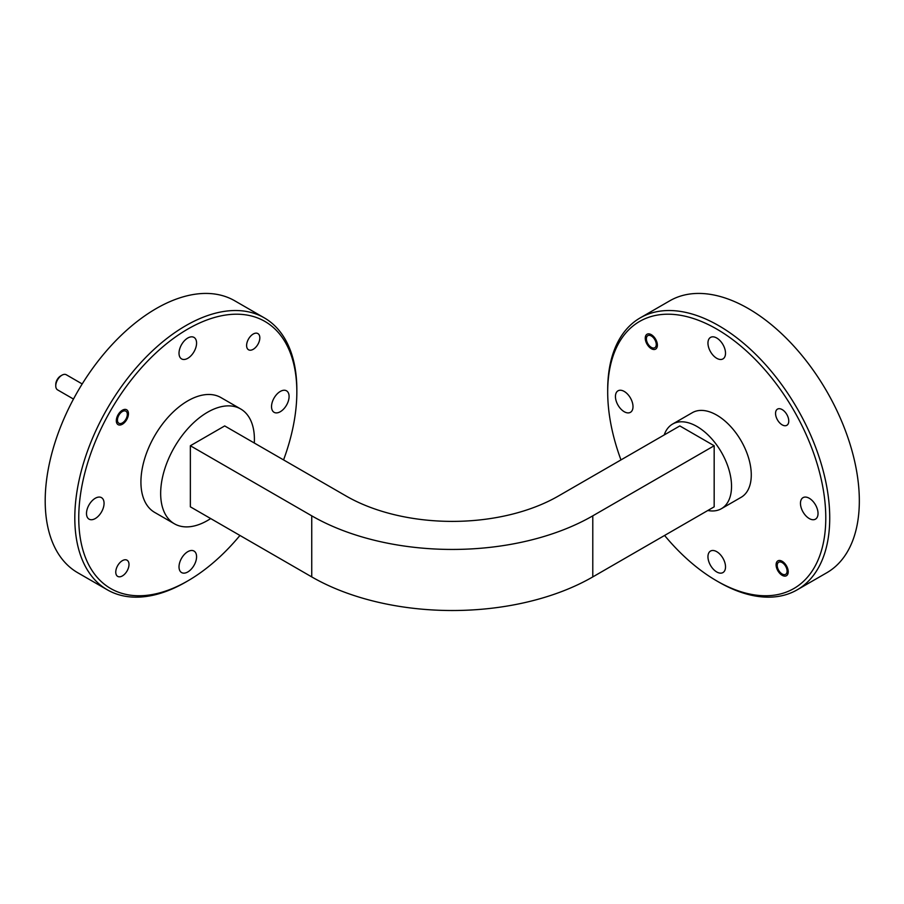 <?xml version="1.0" encoding="UTF-8"?>
<svg xmlns="http://www.w3.org/2000/svg" width="904" height="904" viewBox="0 0 904 904"><rect width="100%" height="100%" fill="white"/><g stroke="black" fill="none" stroke-linecap="round" stroke-linejoin="round"><path stroke-width="1.36" d="M782.152 409.58A9.345 5.401 -120 0 0 777.485 409.116A9.345 5.401 -120 0 0 776.05 416.608A9.345 5.401 -120 0 0 782.152 424.846A9.345 5.401 -120 0 0 786.83 425.309A9.345 5.401 -120 0 0 788.265 417.817A9.345 5.401 -120 0 0 782.152 409.58M782.152 561.282A8.588 4.961 -120 0 0 777.869 560.864A8.588 4.961 -120 0 0 776.547 567.735A8.588 4.961 -120 0 0 782.152 575.306A8.588 4.961 -120 0 0 786.446 575.724A8.588 4.961 -120 0 0 787.768 568.853A8.588 4.961 -120 0 0 782.152 561.282M651.321 334.672A8.588 4.961 -120 0 0 647.027 334.243A8.588 4.961 -120 0 0 645.716 341.124A8.588 4.961 -120 0 0 651.321 348.684A8.588 4.961 -120 0 0 655.615 349.113A8.588 4.961 -120 0 0 656.925 342.232A8.588 4.961 -120 0 0 651.321 334.672M809.249 518.546A12.419 7.175 60 0 1 801.136 507.596A12.419 7.175 60 0 1 803.046 497.641A12.419 7.175 60 0 1 809.249 498.262A12.419 7.175 60 0 1 817.363 509.201A12.419 7.175 60 0 1 815.464 519.156A12.419 7.175 60 0 1 809.249 518.546M716.736 571.961A12.419 7.175 60 0 1 708.623 561.011A12.419 7.175 60 0 1 710.533 551.056A12.419 7.175 60 0 1 716.736 551.677A12.419 7.175 60 0 1 724.85 562.616A12.419 7.175 60 0 1 722.951 572.571A12.419 7.175 60 0 1 716.736 571.961M624.223 411.715A12.419 7.175 60 0 1 616.11 400.766A12.419 7.175 60 0 1 618.008 390.822A12.419 7.175 60 0 1 624.223 391.432A12.419 7.175 60 0 1 632.337 402.382A12.419 7.175 60 0 1 630.438 412.326A12.419 7.175 60 0 1 624.223 411.715M716.736 358.3A12.419 7.175 60 0 1 708.623 347.351A12.419 7.175 60 0 1 710.533 337.407A12.419 7.175 60 0 1 716.736 338.017A12.419 7.175 60 0 1 724.85 348.967A12.419 7.175 60 0 1 722.951 358.911A12.419 7.175 60 0 1 716.736 358.3M253.21 334.039A9.345 5.401 -60 0 1 257.889 333.576A9.345 5.401 -60 0 1 259.324 341.068A9.345 5.401 -60 0 1 253.21 349.317A9.345 5.401 -60 0 1 248.543 349.78A9.345 5.401 -60 0 1 247.108 342.288A9.345 5.401 -60 0 1 253.21 334.039M122.379 560.661A9.345 5.401 -60 0 1 127.057 560.197A9.345 5.401 -60 0 1 128.492 567.689A9.345 5.401 -60 0 1 122.379 575.927A9.345 5.401 -60 0 1 117.701 576.39A9.345 5.401 -60 0 1 116.266 568.898A9.345 5.401 -60 0 1 122.379 560.661M122.379 410.213A8.588 4.961 -60 0 1 126.673 409.783A8.588 4.961 -60 0 1 127.984 416.665A8.588 4.961 -60 0 1 122.379 424.225A8.588 4.961 -60 0 1 118.085 424.654A8.588 4.961 -60 0 1 116.774 417.772A8.588 4.961 -60 0 1 122.379 410.213M187.795 551.677A12.419 7.175 -60 0 1 194.01 551.056A12.419 7.175 -60 0 1 195.908 561.011A12.419 7.175 -60 0 1 187.795 571.961A12.419 7.175 -60 0 1 181.591 572.571A12.419 7.175 -60 0 1 179.681 562.616A12.419 7.175 -60 0 1 187.795 551.677M95.282 498.262A12.419 7.175 -60 0 1 101.497 497.641A12.419 7.175 -60 0 1 103.395 507.596A12.419 7.175 -60 0 1 95.282 518.546A12.419 7.175 -60 0 1 89.067 519.156A12.419 7.175 -60 0 1 87.168 509.201A12.419 7.175 -60 0 1 95.282 498.262M187.795 338.017A12.419 7.175 -60 0 1 194.01 337.407A12.419 7.175 -60 0 1 195.908 347.351A12.419 7.175 -60 0 1 187.795 358.3A12.419 7.175 -60 0 1 181.591 358.911A12.419 7.175 -60 0 1 179.681 348.967A12.419 7.175 -60 0 1 187.795 338.017M280.308 391.432A12.419 7.175 -60 0 1 286.523 390.822A12.419 7.175 -60 0 1 288.421 400.766A12.419 7.175 -60 0 1 280.308 411.715A12.419 7.175 -60 0 1 274.104 412.326A12.419 7.175 -60 0 1 272.194 402.382A12.419 7.175 -60 0 1 280.308 391.432M664.587 535.462A154.211 89.033 -120 0 0 716.736 580.899A154.211 89.033 -120 0 0 825.781 517.947A154.211 89.033 -120 0 0 716.736 329.067A154.211 89.033 -120 0 0 607.691 392.031A154.211 89.033 -120 0 0 620.969 459.91M718.714 582.04L716.736 580.899L718.714 582.04A157.002 90.649 60 0 0 797.215 589.815L826.821 572.729A157.002 90.649 60 0 0 850.879 446.915A157.002 90.649 60 0 0 748.32 308.558A157.002 90.649 60 0 0 669.819 300.783L640.213 317.88A157.002 90.649 60 0 1 718.714 325.655A157.002 90.649 60 0 1 821.284 464.012A157.002 90.649 60 0 1 797.215 589.815M187.795 329.067A154.211 89.033 120 0 0 78.75 517.947A154.211 89.033 120 0 0 187.795 580.899L185.828 582.04A157.002 90.649 -60 0 1 107.327 589.815A157.002 90.649 -60 0 1 74.806 517.947A157.002 90.649 -60 0 1 185.828 325.655A157.002 90.649 -60 0 1 264.33 317.88A157.002 90.649 -60 0 1 296.84 389.748L296.84 392.031A154.211 89.033 120 0 0 187.795 329.067M707.821 510.5A48.85 28.205 -120 0 0 721.426 508.681A48.85 28.205 -120 0 0 728.906 469.538A48.85 28.205 -120 0 0 697.007 426.496A48.85 28.205 -120 0 0 672.576 424.078A48.85 28.205 -120 0 0 664.203 434.948M721.426 508.681L741.156 497.29A48.85 28.205 -120 0 0 748.648 458.147A48.85 28.205 -120 0 0 716.736 415.106A48.85 28.205 -120 0 0 692.317 412.687L672.576 424.078M107.327 589.815L77.721 572.729A157.002 90.649 -60 0 1 45.2 500.85A157.002 90.649 -60 0 1 113.734 342.853A157.002 90.649 -60 0 1 234.724 300.783L264.33 317.88M254.306 443.016A66.286 38.273 120 0 0 254.408 439.321A66.286 38.273 120 0 0 240.679 408.97A66.286 38.273 120 0 0 189.591 426.733A66.286 38.273 120 0 0 160.663 493.448A66.286 38.273 120 0 0 174.393 523.789A66.286 38.273 120 0 0 210.688 518.568M240.679 408.97L220.938 397.579A66.286 38.273 120 0 0 169.862 415.331A66.286 38.273 120 0 0 140.922 482.047A66.286 38.273 120 0 0 154.652 512.398L174.393 523.789M714.171 445.751L592.787 515.834A198.733 114.74 180 0 1 311.744 515.834L190.36 445.751L190.36 506.828L311.744 576.91A198.733 114.74 180 0 0 592.787 576.91L714.171 506.828L714.171 445.751L679.831 425.931L558.446 496.002A150.166 86.694 180 0 1 346.085 496.002L224.7 425.931L190.36 445.751M185.828 582.04L187.795 580.899A154.211 89.033 120 0 0 239.944 535.462M283.562 459.91A154.211 89.033 120 0 0 296.84 392.031M607.691 392.031L607.691 389.748A157.002 90.649 60 0 1 640.213 317.88M782.152 573.995A6.983 4.034 -120 0 0 787.09 571.147A6.983 4.034 -120 0 0 782.152 562.593A6.983 4.034 -120 0 0 777.225 565.441A6.983 4.034 -120 0 0 782.152 573.995L783.293 574.65L782.152 573.995M651.321 347.373A6.983 4.034 -120 0 0 656.259 344.526A6.983 4.034 -120 0 0 651.321 335.983A6.983 4.034 -120 0 0 646.383 338.83A6.983 4.034 -120 0 0 651.321 347.373L652.451 348.029L651.321 347.373M55.765 385.884L55.765 384.46A6.983 4.034 -60 0 1 60.704 375.906L61.935 375.194A8.724 5.04 120 0 0 55.765 385.884A8.724 5.04 120 0 0 57.573 389.873L73.473 399.059M82.196 383.951L66.297 374.764A8.724 5.04 120 0 0 61.935 375.194L60.704 375.906M122.379 422.914L122.379 422.914A6.983 4.034 120 0 0 127.317 414.371A6.983 4.034 120 0 0 122.379 411.523A6.983 4.034 120 0 0 117.441 420.066A6.983 4.034 120 0 0 122.379 422.914L121.249 423.569L122.379 422.914M311.744 515.834L311.744 576.91M592.787 515.834L592.787 576.91M777.225 565.441L777.225 564.017M646.383 338.83L646.383 337.407M127.317 414.371L127.317 412.947"/></g></svg>
